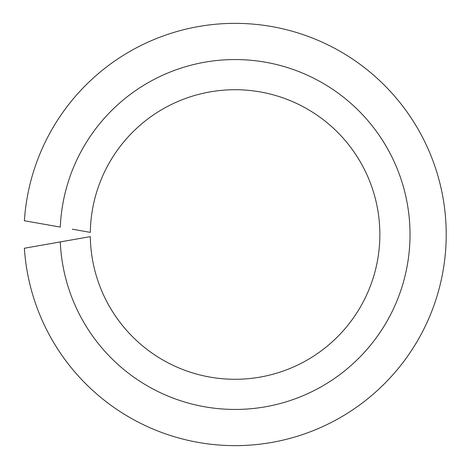 <?xml version="1.0" encoding="UTF-8"?>
<svg xmlns="http://www.w3.org/2000/svg" width="469" height="469" viewBox="0 0 469 469"><rect width="100%" height="100%" fill="white"/><g stroke="black" fill="none" stroke-linecap="round" stroke-linejoin="round"><path stroke-width="0.7" d="M72.285 239.806L60.29 241.916A174.943 174.943 0 0 0 324.677 384.756A174.943 174.943 0 0 0 324.677 84.244A174.943 174.943 0 0 0 60.29 227.084L24.382 220.752A211.138 211.138 0 0 1 344.592 53.982A211.138 211.138 0 0 1 344.592 415.018A211.138 211.138 0 0 1 24.382 248.248L90.312 236.622A144.78 144.78 0 0 0 308.074 359.53A144.78 144.78 0 0 0 308.074 109.47A144.78 144.78 0 0 0 90.312 232.378L72.285 229.194"/></g></svg>
